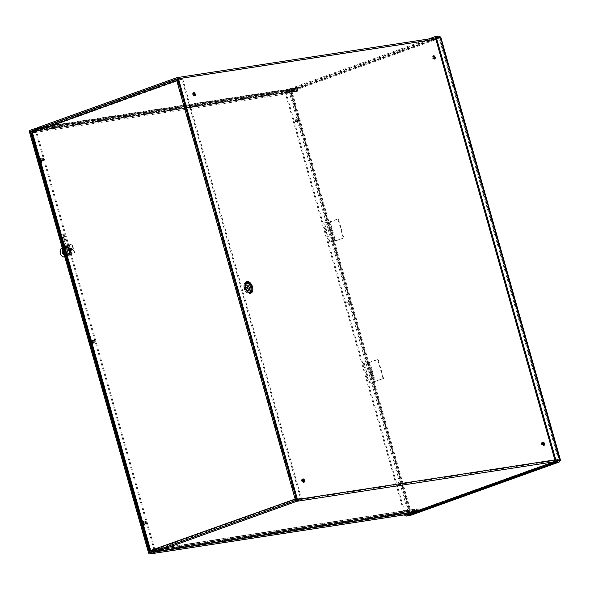 <?xml version="1.0" encoding="UTF-8"?>
<svg xmlns="http://www.w3.org/2000/svg" width="590" height="590" viewBox="0 0 590 590"><rect width="100%" height="100%" fill="white"/><g stroke="black" fill="none" stroke-linecap="round" stroke-linejoin="round"><path stroke-width="0.44" stroke-dasharray="2.95 2.21" d="M554.88 459.905L559.195 459.241L440.147 38.534L435.833 39.198M246.34 281.858A6.106 3.636 70.3 0 0 244.334 283.724A6.106 3.636 70.3 0 0 247.704 293.112A6.106 3.636 70.3 0 0 251.93 288.621A6.106 3.636 70.3 0 0 246.34 281.858M247.217 288.731A1.047 0.62 -109.7 0 1 246.9 289.211A1.047 0.62 -109.7 0 1 245.964 288.436A1.047 0.62 -109.7 0 1 246.2 287.242A1.047 0.62 -109.7 0 1 246.266 287.227A1.047 0.62 -109.7 0 1 246.745 287.411M153.179 551.606L411.4 511.958L411.09 510.859L416.393 508.956A1.527 1.217 81.3 0 1 417.329 509.089L418.863 509.996L558.147 460.023L558.332 459.551L439.285 38.844L177.221 78.758M302.567 479.272A1.718 1.025 70.3 0 0 302.073 479.257A1.718 1.025 70.3 0 0 301.66 481.123A1.718 1.025 70.3 0 0 303.12 482.517A1.718 1.025 70.3 0 0 303.231 482.487A1.718 1.025 70.3 0 0 303.607 482.163M542.476 442.434A1.718 1.025 70.3 0 0 541.981 442.419A1.718 1.025 70.3 0 0 541.568 444.285A1.718 1.025 70.3 0 0 543.029 445.679A1.718 1.025 70.3 0 0 543.139 445.649A1.718 1.025 70.3 0 0 543.508 445.325M433.156 56.109A1.718 1.025 70.3 0 0 432.662 56.094A1.718 1.025 70.3 0 0 432.249 57.96A1.718 1.025 70.3 0 0 433.709 59.354A1.718 1.025 70.3 0 0 433.82 59.332A1.718 1.025 70.3 0 0 434.196 59M193.247 92.947A1.718 1.025 70.3 0 0 192.753 92.932A1.718 1.025 70.3 0 0 192.34 94.798A1.718 1.025 70.3 0 0 193.8 96.192A1.718 1.025 70.3 0 0 193.918 96.163A1.718 1.025 70.3 0 0 194.287 95.838M39.84 130.051L298.82 90.285A1.527 1.217 81.3 0 1 298.127 91.008L292.824 92.91L31.646 133.016M30.798 131.998L292.515 91.811L297.817 89.916L298.606 88.176A1.527 1.217 81.3 0 1 299.3 87.453L438.577 37.48A1.527 1.217 81.3 0 1 440.147 38.534M292.515 91.811L292.824 92.91M411.4 511.958L416.938 510.085L417.329 509.089L158.813 548.788M149.373 551.045L411.09 510.859M558.878 460.842A1.527 1.217 81.3 0 1 558.457 461.122L419.173 511.088A1.527 1.217 81.3 0 1 418.236 510.955L416.938 510.085L155.222 550.271M36.27 129.918L297.987 89.732L298.82 90.285L299.609 88.552L438.938 38.571M559.195 459.241A1.527 1.217 81.3 0 1 559.018 460.665M70.468 250.241A0.833 0.664 -98.7 0 0 70.114 248.626A0.833 0.664 -98.7 0 0 70.468 250.241M69.79 250.344A0.833 0.664 81.3 0 1 69.436 248.729A0.833 0.664 81.3 0 1 69.79 250.344M69.222 256.016L63.219 234.798L61.854 235.004L67.857 256.222L70.085 255.706L68.72 255.913L62.717 234.695L64.081 234.488L70.085 255.706M67.857 256.222L68.72 255.913M61.854 235.004L62.717 234.695M63.219 234.798L64.081 234.488M144.69 521.87A1.047 0.62 -109.7 0 1 145.575 522.718A1.047 0.62 -109.7 0 1 145.324 523.854A1.047 0.62 -109.7 0 1 144.388 523.079A1.047 0.62 -109.7 0 1 144.624 521.885A1.047 0.62 -109.7 0 1 144.69 521.87M143.827 522.179A1.047 0.62 70.3 0 0 143.754 522.194A1.047 0.62 70.3 0 0 143.525 523.389A1.047 0.62 70.3 0 0 144.462 524.163A1.047 0.62 70.3 0 0 144.712 523.028A1.047 0.62 70.3 0 0 143.827 522.179M93.345 340.415A1.047 0.62 -109.7 0 1 94.23 341.263A1.047 0.62 -109.7 0 1 93.98 342.399A1.047 0.62 -109.7 0 1 93.043 341.625A1.047 0.62 -109.7 0 1 93.272 340.43A1.047 0.62 -109.7 0 1 93.345 340.415M92.475 340.725A1.047 0.62 70.3 0 0 92.409 340.74A1.047 0.62 70.3 0 0 92.18 341.935A1.047 0.62 70.3 0 0 93.117 342.709A1.047 0.62 70.3 0 0 93.368 341.573A1.047 0.62 70.3 0 0 92.475 340.725M42.001 158.961A1.047 0.62 -109.7 0 1 42.886 159.809A1.047 0.62 -109.7 0 1 42.635 160.945A1.047 0.62 -109.7 0 1 41.698 160.17A1.047 0.62 -109.7 0 1 41.927 158.976A1.047 0.62 -109.7 0 1 42.001 158.961M41.13 159.271A1.047 0.62 70.3 0 0 41.064 159.285A1.047 0.62 70.3 0 0 40.828 160.48A1.047 0.62 70.3 0 0 41.765 161.254A1.047 0.62 70.3 0 0 42.023 160.119A1.047 0.62 70.3 0 0 41.13 159.271M149.749 550.913L154.145 550.271L35.924 132.484L31.521 133.111M32.701 132.802L150.922 550.588L155.008 549.961L36.787 132.175L32.62 132.802L40.85 129.829L40.747 129.461L176.72 80.542M36.787 132.175L35.924 132.484M150.922 550.588L32.76 132.735M155.008 549.961L154.145 550.271M40.172 129.933L40.85 129.829M177.826 79.952L181.801 79.34L44.958 128.436L40.747 129.461M181.801 79.34L181.491 78.241L177.472 78.861M296.46 499.199L300.435 498.587L163.6 547.682L159.507 548.309L296.35 499.214L295.833 498.956L177.398 80.432L177.715 79.967M40.562 127.964L44.648 127.337L181.491 78.241M44.958 128.436L44.648 127.337M296.416 499.051L297.279 498.742L178.718 79.746L177.848 80.063L181.941 79.429L300.502 498.425L296.416 499.051L177.848 80.063L182.804 79.119L301.372 498.115L296.357 498.83M300.502 498.425L301.372 498.115M181.941 79.429L182.804 79.119M296.246 500.276L300.745 499.686L163.909 548.781L159.816 549.408A1.527 0.907 -109.7 0 1 159.447 549.356M163.6 547.682L163.909 548.781M159.507 548.309L159.071 547.616L158.43 547.845M296.586 500.062L159.816 549.408M300.435 498.587L300.745 499.686M155.008 549.069L150.981 550.514M158.393 547.719L159.071 547.616M63.742 245.61L67.053 257.321L68.418 257.107L65.099 245.403L63.742 245.61L65.969 245.093L69.281 256.798L67.916 257.011L64.605 245.3M65.099 245.403L65.969 245.093M68.418 257.107L69.281 256.798M67.053 257.321L67.916 257.011M143.444 521.405A1.91 1.136 -109.7 0 1 145.066 522.954A1.91 1.136 -109.7 0 1 144.609 525.026A1.91 1.136 -109.7 0 1 142.898 523.618A1.91 1.136 -109.7 0 1 143.318 521.435A1.91 1.136 -109.7 0 1 143.444 521.405M142.581 521.715A1.91 1.136 70.3 0 0 142.456 521.744A1.91 1.136 70.3 0 0 142.028 523.927A1.91 1.136 70.3 0 0 143.739 525.343A1.91 1.136 70.3 0 0 144.203 523.264A1.91 1.136 70.3 0 0 142.581 521.715M399.71 482.052A1.91 1.136 -109.7 0 1 401.333 483.601A1.91 1.136 -109.7 0 1 400.875 485.681A1.91 1.136 -109.7 0 1 399.157 484.265A1.91 1.136 -109.7 0 1 399.585 482.089A1.91 1.136 -109.7 0 1 399.71 482.052M398.84 482.362A1.91 1.136 70.3 0 0 398.715 482.399A1.91 1.136 70.3 0 0 398.294 484.574A1.91 1.136 70.3 0 0 400.005 485.99A1.91 1.136 70.3 0 0 400.463 483.918A1.91 1.136 70.3 0 0 398.84 482.362M92.099 339.951A1.91 1.136 -109.7 0 1 93.722 341.499A1.91 1.136 -109.7 0 1 93.264 343.572A1.91 1.136 -109.7 0 1 91.546 342.163A1.91 1.136 -109.7 0 1 91.974 339.98A1.91 1.136 -109.7 0 1 92.099 339.951M91.236 340.26A1.91 1.136 70.3 0 0 91.103 340.29A1.91 1.136 70.3 0 0 90.683 342.473A1.91 1.136 70.3 0 0 92.394 343.889A1.91 1.136 70.3 0 0 92.859 341.809A1.91 1.136 70.3 0 0 91.236 340.26M348.366 300.598A1.91 1.136 -109.7 0 1 349.988 302.146A1.91 1.136 -109.7 0 1 349.523 304.226A1.91 1.136 -109.7 0 1 347.812 302.81A1.91 1.136 -109.7 0 1 348.233 300.635A1.91 1.136 -109.7 0 1 348.366 300.598M347.495 300.907A1.91 1.136 70.3 0 0 347.37 300.944A1.91 1.136 70.3 0 0 346.942 303.12A1.91 1.136 70.3 0 0 348.661 304.536A1.91 1.136 70.3 0 0 349.118 302.464A1.91 1.136 70.3 0 0 347.495 300.907M40.754 158.496A1.91 1.136 -109.7 0 1 42.377 160.045A1.91 1.136 -109.7 0 1 41.912 162.117A1.91 1.136 -109.7 0 1 40.201 160.709A1.91 1.136 -109.7 0 1 40.629 158.526A1.91 1.136 -109.7 0 1 40.754 158.496M39.884 158.806A1.91 1.136 70.3 0 0 39.759 158.835A1.91 1.136 70.3 0 0 39.338 161.018A1.91 1.136 70.3 0 0 41.049 162.434A1.91 1.136 70.3 0 0 41.507 160.355A1.91 1.136 70.3 0 0 39.884 158.806M297.013 119.143A1.91 1.136 -109.7 0 1 298.636 120.692A1.91 1.136 -109.7 0 1 298.179 122.772A1.91 1.136 -109.7 0 1 296.468 121.356A1.91 1.136 -109.7 0 1 296.888 119.18A1.91 1.136 -109.7 0 1 297.013 119.143M296.151 119.453A1.91 1.136 70.3 0 0 296.025 119.49A1.91 1.136 70.3 0 0 295.597 121.665A1.91 1.136 70.3 0 0 297.316 123.081A1.91 1.136 70.3 0 0 297.773 121.009A1.91 1.136 70.3 0 0 296.151 119.453M155.856 550.699L417.3 510.557L417.617 511.648L411.835 513.728A1.527 1.217 81.3 0 1 410.264 512.673L148.547 552.86M417.3 510.557L411.134 512.363L292.08 91.657L31.897 131.607M413.302 512.312L417.617 511.648M29.5 132.153L291.217 91.966A1.527 1.217 81.3 0 1 291.954 90.086L297.736 88.013L37.059 128.045M36.528 129.269L298.046 89.112L292.08 91.657M298.046 89.112L297.736 88.013M291.217 91.966L410.264 512.673M290.317 91.008L439.402 37.141L439.55 37.539L290.472 91.022L410.139 513.927L559.217 460.443L439.55 37.539L440.228 37.435L440.088 36.971M434.351 38.114L285.862 91.391L285.553 90.292L289.646 89.665L291.15 90.919L284.933 91.863L404.622 514.849M439.388 37.082L436.01 37.664M439.093 36.042L289.646 89.665L289.956 90.757L285.862 91.391M290.848 90.963L440.228 37.435L560.212 460.303M428.458 39.021L285.553 90.292M435.457 37.863L439.55 37.539L440.413 36.919L440.228 37.435M405.758 515.085L410.139 513.927L409.829 514.399L559.903 460.34L410.824 513.824L410.139 515.498L409.829 514.399L405.743 515.026M406.296 514.827L410.139 513.927L409.689 514.303L289.889 90.926L285.796 91.553L405.537 514.709M409.689 514.303L408.826 514.613L289.019 91.236L289.889 90.926M285.796 91.553L284.933 91.863M410.139 513.927L409.829 514.399M64.052 254.253A2.294 1.829 -98.7 0 0 64.804 254.334A2.294 1.829 -98.7 0 0 66.264 251.79A2.294 1.829 -98.7 0 0 64.111 249.806A2.294 1.829 -98.7 0 0 63.838 249.872A2.294 1.829 -98.7 0 0 63.005 250.551M62.909 250.219A2.294 1.829 81.3 0 1 63.388 249.939A2.294 1.829 81.3 0 1 63.661 249.872A2.294 1.829 81.3 0 1 65.814 251.856A2.294 1.829 81.3 0 1 64.354 254.401A2.294 1.829 81.3 0 1 64.096 254.415M66.751 253.73A0.767 0.612 -98.7 0 0 67.076 255.212A0.767 0.612 -98.7 0 0 66.751 253.73M66.301 253.796A0.767 0.612 81.3 0 1 66.626 255.286A0.767 0.612 81.3 0 1 66.301 253.796M70.468 248.582A0.833 0.664 -98.7 0 0 70.822 250.197A0.833 0.664 -98.7 0 0 70.468 248.582M70.018 248.648A0.833 0.664 81.3 0 1 70.372 250.271A0.833 0.664 81.3 0 1 70.018 248.648M69.775 254.651L67.024 245.757L67.444 245.551L71.759 244.002L74.274 252.904L64.76 256.768M70.409 254.379L67.894 245.484L72.209 243.936L74.724 252.83L70.269 254.445L71.648 254.246L69.362 245.352L68.949 245.558L71.648 254.246M74.724 252.83L74.274 252.904M67.894 245.484L69.133 245.352M72.209 243.936L71.759 244.002M67.26 245.757L62.245 247.866M64.561 256.93A4.89 3.901 81.3 0 1 60.755 253.398A4.89 3.901 81.3 0 1 62.046 248.036L68.949 245.558M62.046 248.036L61.589 248.102M71.464 254.452L64.789 256.849M330.157 221.855L323.733 223.042L329.117 242.07L335.54 240.882L330.157 221.855L338.431 218.89L343.808 237.91L335.54 240.882M334.486 241.104L329.102 222.076L324.411 222.799L329.795 241.819L335.002 240.963L343.808 237.91M329.795 241.819L329.117 242.07M329.102 222.076L337.893 218.971L343.277 237.999M324.411 222.799L323.733 223.042M338.431 218.89L337.893 218.971M369.908 362.341L363.484 363.521L368.868 382.549L375.292 381.361L369.908 362.341L378.183 359.369L383.566 378.397L375.292 381.361M374.237 381.582L368.853 362.562L364.17 363.278L369.547 382.305L374.753 381.442L383.566 378.397M369.547 382.305L368.868 382.549M368.853 362.562L377.644 359.45L383.028 378.478M364.17 363.278L363.484 363.521M378.183 359.369L377.644 359.45M40.054 162.036L40.024 160.819L38.505 161.313A1.431 0.848 -109.7 0 1 38.387 160.804A5.915 0.723 171.8 0 0 38.874 160.841L38.94 160.664A5.915 4.993 86.8 0 1 38.829 159.765L39.478 159.588L39.235 158.695L38.807 158.902A2.176 1.291 70.3 0 0 38.675 158.953A2.176 1.291 70.3 0 0 38.188 161.136A2.176 1.291 70.3 0 0 39.796 163.039L40.245 162.936L40.054 162.036L39.486 162.243L40.024 161.682A0.922 0.553 -109.7 0 0 40.238 161.675L40.614 162.921L40.164 163.024A5.922 4.705 84.9 0 1 39.803 162.368A5.922 4.764 71.2 0 1 39.759 162.302L40.371 162.029M39.486 162.243L39.427 162.302A5.922 4.388 -74.3 0 0 39.434 162.331L40.061 162.103M39.434 162.331A5.922 4.654 -89.9 0 0 39.796 163.039M40.209 161.49A0.797 0.472 70.3 0 0 40.393 161.483L39.803 162.235M39.803 162.368L40.415 162.147M40.245 162.936A2.22 1.32 70.3 0 0 40.592 162.921A2.22 1.32 70.3 0 0 40.614 162.921L41.086 162.803A2.279 1.357 70.3 0 0 41.802 160.583A2.279 1.357 70.3 0 0 39.552 158.526A2.279 1.357 70.3 0 0 39.132 161.092A2.279 1.357 70.3 0 0 41.086 162.803M39.427 162.302A5.915 4.934 93.3 0 1 39.139 161.49L38.984 161.321A5.915 1.032 -18.5 0 1 38.505 161.313M39.154 159.765A5.922 4.388 105.7 0 1 39.154 159.735A5.922 4.654 90.1 0 1 39.176 158.887L39.604 158.68L39.825 159.927L39.154 159.765A5.915 4.322 -91.3 0 0 39.242 160.65L39.397 160.819A5.915 0.42 169.6 0 0 40.105 160.738A1.431 0.848 -109.7 0 1 40.231 161.254L40.231 161.254A5.915 1.335 -16.3 0 1 39.508 161.299L39.441 161.476A5.915 4.373 -96.6 0 0 39.759 162.302M40.636 160.864A0.797 0.472 70.3 0 0 40.562 160.569L40.076 160.738A1.298 0.774 70.3 0 1 40.194 161.232L39.441 161.476L40.437 161.1L40.393 161.483M40.164 163.024A2.176 1.291 70.3 0 0 40.821 160.915A2.176 1.291 70.3 0 0 39.176 158.887M38.807 158.902A5.922 4.705 -95.1 0 0 38.815 159.684A5.922 4.764 -108.8 0 0 38.829 159.765M38.387 160.804L39.965 160.576L38.874 160.841L40.083 160.274L39.604 159.942A0.922 0.553 -109.7 0 1 39.825 159.927L40.039 159.986A0.797 0.472 70.3 0 0 39.855 159.993M39.604 158.68A2.22 1.32 70.3 0 0 39.235 158.695M38.815 159.684L39.434 159.462M38.888 159.787L39.604 159.942L39.478 159.588M39.154 159.735L39.781 159.507M43.572 159.728A1.158 0.693 70.3 0 0 42.546 158.644A1.158 0.693 70.3 0 0 42.473 158.658A1.158 0.693 70.3 0 0 42.215 159.986A1.158 0.693 70.3 0 0 43.254 160.841A1.158 0.693 70.3 0 0 43.321 160.812A1.158 0.693 70.3 0 0 43.572 159.728M44.464 159.366A0.966 0.575 -109.7 0 1 44.257 160.274A0.966 0.575 -109.7 0 1 43.328 159.588A0.966 0.575 -109.7 0 1 43.608 158.467A0.966 0.575 -109.7 0 1 44.464 159.366M41.116 160.605A1.158 0.693 70.3 0 0 40.009 159.543A1.158 0.693 70.3 0 0 39.751 160.864A1.158 0.693 70.3 0 0 40.799 161.726A1.158 0.693 70.3 0 0 41.116 160.605M39.825 159.927L40.562 160.569M91.406 343.491L91.369 342.274L89.857 342.768A1.431 0.848 -109.7 0 1 89.732 342.259A5.915 0.723 171.8 0 0 90.218 342.296L90.285 342.119A5.915 4.993 86.8 0 1 90.174 341.219L90.823 341.042L90.58 340.15L90.159 340.356A2.176 1.291 70.3 0 0 90.019 340.408A2.176 1.291 70.3 0 0 89.533 342.591A2.176 1.291 70.3 0 0 91.148 344.494L91.59 344.39L91.406 343.491L90.831 343.697L91.369 343.137A0.922 0.553 -109.7 0 0 91.59 343.129L91.959 344.376L91.509 344.479A5.922 4.705 84.9 0 1 91.148 343.822A5.922 4.764 71.2 0 1 91.103 343.756L91.716 343.483M90.831 343.697L90.772 343.756A5.922 4.388 -74.3 0 0 90.786 343.786L91.413 343.557M90.786 343.786A5.922 4.654 -89.9 0 0 91.148 344.494M91.553 342.945A0.797 0.472 70.3 0 0 91.738 342.938L91.148 343.69M91.148 343.822L91.76 343.601M91.59 344.39A2.22 1.32 70.3 0 0 91.937 344.376A2.22 1.32 70.3 0 0 91.959 344.376M90.772 343.756A5.915 4.934 93.3 0 1 90.484 342.945L90.329 342.775A5.915 1.032 -18.5 0 1 89.857 342.768M91.133 340.961L90.506 341.19A5.922 4.654 90.1 0 1 90.521 340.342L90.948 340.135L91.17 341.381L90.499 341.219A5.922 4.388 105.7 0 1 90.506 341.19A5.915 4.322 -91.3 0 0 90.595 342.104L90.742 342.274A5.915 0.42 169.6 0 0 91.45 342.193A1.431 0.848 -109.7 0 1 91.575 342.709L91.575 342.709A5.915 1.335 -16.3 0 1 90.853 342.753L90.786 342.93A5.915 4.373 -96.6 0 0 91.103 343.756M91.981 342.318A0.797 0.472 70.3 0 0 91.915 342.023L91.421 342.193A1.298 0.774 70.3 0 1 91.539 342.687L90.786 342.93L91.782 342.554L91.738 342.938M91.509 344.479A2.176 1.291 70.3 0 0 92.165 342.37A2.176 1.291 70.3 0 0 90.521 340.342M90.159 340.356A5.922 4.705 -95.1 0 0 90.159 341.138A5.922 4.764 -108.8 0 0 90.174 341.219M89.732 342.259L91.31 342.03L90.218 342.296L91.435 341.728L90.956 341.396A0.922 0.553 -109.7 0 1 91.17 341.381L91.384 341.44A0.797 0.472 70.3 0 0 91.199 341.448M93.146 342.038A2.279 1.357 70.3 0 0 90.897 339.98A2.279 1.357 70.3 0 0 90.477 342.547A2.279 1.357 70.3 0 0 92.438 344.258A2.279 1.357 70.3 0 0 93.146 342.038M90.948 340.135A2.22 1.32 70.3 0 0 90.58 340.15M90.159 341.138L90.779 340.917M90.233 341.241L90.956 341.396L90.823 341.042M94.924 341.182A1.158 0.693 70.3 0 0 93.891 340.098A1.158 0.693 70.3 0 0 93.817 340.113A1.158 0.693 70.3 0 0 93.559 341.44A1.158 0.693 70.3 0 0 94.599 342.296A1.158 0.693 70.3 0 0 94.673 342.266A1.158 0.693 70.3 0 0 94.924 341.182M95.809 340.821A0.966 0.575 -109.7 0 1 95.602 341.728A0.966 0.575 -109.7 0 1 94.68 341.035A0.966 0.575 -109.7 0 1 94.953 339.921A0.966 0.575 -109.7 0 1 95.809 340.821M92.46 342.06A1.158 0.693 70.3 0 0 91.362 340.998A1.158 0.693 70.3 0 0 91.103 342.318A1.158 0.693 70.3 0 0 92.143 343.181A1.158 0.693 70.3 0 0 92.46 342.06M91.17 341.381L91.915 342.023M91.9 342.252L90.823 342.761M142.751 524.945L142.714 523.721L141.202 524.222A1.431 0.848 -109.7 0 1 141.076 523.714A5.915 0.723 171.8 0 0 141.563 523.75L141.637 523.573A5.915 4.993 86.8 0 1 141.519 522.674L142.168 522.497L141.924 521.604L141.504 521.811A2.176 1.291 70.3 0 0 141.371 521.862A2.176 1.291 70.3 0 0 140.877 524.045A2.176 1.291 70.3 0 0 142.492 525.948L142.942 525.845L142.751 524.945L142.175 525.152L142.714 524.591A0.922 0.553 -109.7 0 0 142.935 524.584L143.304 525.83L142.854 525.933A5.922 4.705 84.9 0 1 142.492 525.277A5.922 4.764 71.2 0 1 142.448 525.211L143.068 524.938M142.175 525.152L142.124 525.211A5.922 4.388 -74.3 0 0 142.131 525.24L142.758 525.012M142.131 525.24A5.922 4.654 -89.9 0 0 142.492 525.948M142.898 524.399A0.797 0.472 70.3 0 0 143.082 524.392L142.492 525.144M142.492 525.277L143.112 525.056M142.942 525.845A2.22 1.32 70.3 0 0 143.282 525.83A2.22 1.32 70.3 0 0 143.304 525.83L143.783 525.712A2.279 1.357 70.3 0 0 144.491 523.492A2.279 1.357 70.3 0 0 142.249 521.435A2.279 1.357 70.3 0 0 141.821 524.001A2.279 1.357 70.3 0 0 143.783 525.712M142.124 525.211A5.915 4.934 93.3 0 1 141.829 524.399L141.681 524.23A5.915 1.032 -18.5 0 1 141.202 524.222M141.843 522.674A5.922 4.388 105.7 0 1 141.851 522.644A5.922 4.654 90.1 0 1 141.866 521.796L142.293 521.59L142.522 522.836L141.843 522.674A5.915 4.322 -91.3 0 0 141.939 523.559L142.087 523.728A5.915 0.42 169.6 0 0 142.802 523.647A1.431 0.848 -109.7 0 1 142.92 524.163L142.92 524.163A5.915 1.335 -16.3 0 1 142.205 524.208L142.131 524.385A5.915 4.373 -96.6 0 0 142.448 525.211M143.326 523.773A0.797 0.472 70.3 0 0 143.259 523.477L142.765 523.647A1.298 0.774 70.3 0 1 142.883 524.141L142.131 524.385L143.127 524.009L143.082 524.392M142.854 525.933A2.176 1.291 70.3 0 0 143.51 523.824A2.176 1.291 70.3 0 0 141.866 521.796M141.504 521.811A5.922 4.705 -95.1 0 0 141.512 522.593A5.922 4.764 -108.8 0 0 141.519 522.674M141.076 523.714L142.662 523.485L141.563 523.75L142.78 523.183L142.301 522.851A0.922 0.553 -109.7 0 1 142.515 522.836A0.922 0.553 -109.7 0 1 142.522 522.836L142.728 522.895A0.797 0.472 70.3 0 0 142.544 522.902M142.293 521.59A2.22 1.32 70.3 0 0 141.924 521.604M141.512 522.593L142.124 522.371M141.593 522.703L142.301 522.851L142.168 522.497M141.851 522.644L142.478 522.416M146.268 522.637A1.158 0.693 70.3 0 0 145.236 521.553A1.158 0.693 70.3 0 0 145.162 521.567A1.158 0.693 70.3 0 0 144.904 522.895A1.158 0.693 70.3 0 0 145.951 523.75A1.158 0.693 70.3 0 0 146.018 523.721A1.158 0.693 70.3 0 0 146.268 522.637M147.153 522.275A0.966 0.575 -109.7 0 1 146.947 523.183A0.966 0.575 -109.7 0 1 146.025 522.489A0.966 0.575 -109.7 0 1 146.298 521.376A0.966 0.575 -109.7 0 1 147.153 522.275M143.805 523.514A1.158 0.693 70.3 0 0 142.706 522.452A1.158 0.693 70.3 0 0 142.448 523.773A1.158 0.693 70.3 0 0 143.488 524.635A1.158 0.693 70.3 0 0 143.805 523.514M142.515 522.836L143.259 523.477M69.782 251.133A1.6 1.276 81.3 0 1 69.296 247.977M71.073 248.619A0.767 0.612 81.3 0 1 71.043 250.094A0.767 0.612 81.3 0 1 70.815 248.589A0.767 0.612 81.3 0 1 71.073 248.619M71.147 248.25A1.151 0.922 81.3 0 1 71.043 250.484A1.151 0.922 81.3 0 1 70.689 248.213A1.151 0.922 81.3 0 1 71.147 248.25M72.489 249.467A0.878 0.701 81.3 0 1 71.412 249.909A0.878 0.701 81.3 0 1 72.105 248.442A0.878 0.701 81.3 0 1 72.489 249.467M248.014 291.954A4.632 2.758 -109.7 0 1 247.748 291.814A4.632 2.758 -109.7 0 1 245.197 284.697A4.632 2.758 -109.7 0 1 245.315 284.424M245.934 282.61A5.531 3.289 -109.7 0 1 251.001 288.731A5.531 3.289 -109.7 0 1 247.173 292.802A5.531 3.289 -109.7 0 1 244.12 284.299A5.531 3.289 -109.7 0 1 245.934 282.61M245.698 285.228A3.127 1.859 -109.7 0 1 248.582 289.476A3.127 1.859 -109.7 0 1 245.359 289.97A3.127 1.859 -109.7 0 1 245.698 285.228M558.332 459.551L296.615 499.737M177.568 79.031L439.285 38.844M36.101 130.102L297.817 89.916L298.127 91.008L36.846 131.128M154.676 549.143L416.393 508.956L416.702 510.055L155.082 550.227M157.486 550.057L418.627 509.959L418.236 510.955L156.52 551.141M36.89 128.362L298.606 88.176L299.432 88.729L40.017 128.561M414.858 511.751L419.173 511.088M418.863 509.996L157.147 550.182M299.3 87.453L37.583 127.639M40.068 128.406L299.609 88.552M438.886 38.579L177.266 78.75M296.431 500.209L558.147 460.023M176.86 77.666L438.577 37.48M558.457 461.122L554.143 461.786M150.052 550.898L31.831 133.111M177.642 79.997L40.872 129.062L177.671 79.982M295.833 498.956L159.175 547.985M407.52 514.384L411.835 513.728M411.525 512.629L149.808 552.815M151.379 552.247L411.134 512.363M291.954 90.086L30.245 130.272M34.05 130.833L292.271 91.184M439.543 37.229L559.35 460.613M410.824 513.824L291.15 90.919M67.444 245.551L69.959 254.445M67.835 245.551L70.35 254.445M68.558 245.558L71.073 254.452M71.014 254.526L68.492 245.624M328.416 222.327L333.8 241.347M329.618 221.943L335.002 240.963M368.167 362.806L373.551 381.826M369.37 362.422L374.753 381.442M39.139 161.49L40.282 161.107M39.22 159.779L39.788 159.573M38.512 160.797A1.298 0.774 70.3 0 0 38.63 161.291M38.984 161.321L40.024 160.819M39.242 160.65L40.238 160.266M39.397 160.819L40.496 160.554M90.484 342.945L91.627 342.561M90.565 341.234L91.133 341.027M89.857 342.252A1.298 0.774 70.3 0 0 89.975 342.746M90.329 342.775L91.369 342.274M90.595 342.104L91.583 341.721M90.742 342.274L91.841 342.008M141.829 524.399L142.972 524.016M141.91 522.688L142.485 522.482M141.202 523.706A1.298 0.774 70.3 0 0 141.32 524.2M141.681 524.23L142.714 523.721M141.939 523.559L142.928 523.175M142.087 523.728L143.193 523.463M69.753 248.596A1.01 0.804 81.3 0 1 70.151 250.293A1.01 0.804 81.3 0 1 68.787 249.769A1.01 0.804 81.3 0 1 69.753 248.596M69.849 248.803A0.767 0.612 -98.7 0 0 69.104 249.622A0.767 0.612 -98.7 0 0 70.321 249.6A0.767 0.612 -98.7 0 0 69.849 248.803M245.411 284.122L245.197 284.697C244.503 287.625 245.352 289.992 247.748 291.814L248.279 292.124M244.334 283.724L244.12 284.299C242.674 289.233 246.886 293.215 247.173 292.802L247.704 293.112M247.063 286.932L246.2 287.242M247.77 288.901L246.9 289.211M193.623 92.623L192.753 92.932M194.781 95.853L193.918 96.163M433.525 55.785L432.662 56.094M434.69 59.015L433.82 59.332M542.844 442.102L541.981 442.419M544.01 445.339L543.139 445.649M302.943 478.94L302.073 479.257M304.101 482.178L303.231 482.487M416.577 508.912L158.658 548.516M416.747 510.04L155.03 550.227M414.77 511.788L418.996 511.139M157.102 550.19L418.819 510.003M438.761 37.435L435.479 37.944M69.686 250.374L70.822 250.197M69.436 248.729L70.571 248.56M144.462 524.163L145.324 523.854M143.754 522.194L144.624 521.885M93.117 342.709L93.98 342.399M92.409 340.74L93.272 340.43M41.765 161.254L42.635 160.945M41.064 159.285L41.927 158.976M32.62 132.802L150.841 550.588M178.593 79.798L177.664 80.211M143.739 525.343L144.609 525.026M142.456 521.744L143.318 521.435M400.005 485.99L400.875 485.681M398.715 482.399L399.585 482.089M92.394 343.889L93.264 343.572M91.103 340.29L91.974 339.98M348.661 304.536L349.523 304.226M347.37 300.944L348.233 300.635M41.049 162.434L41.912 162.117M39.759 158.835L40.629 158.526M297.316 123.081L298.179 122.772M296.025 119.49L296.888 119.18M411.65 513.772L407.432 514.421M411.481 512.636L149.764 552.823M560.352 460.237L559.593 460.384M439.646 37.332L559.401 460.517M409.88 514.155L408.951 514.569M559.291 460.775L409.873 514.384M64.354 254.401L64.804 254.334M63.661 249.872L64.111 249.806M66.626 255.286L67.076 255.212M66.39 253.774L66.84 253.7M69.539 254.651L67.024 245.757M70.269 254.445L67.754 245.551M69.362 245.352L71.884 254.246M68.632 245.558L71.154 254.452M38.675 158.953L39.552 158.526M43.608 158.467L42.546 158.644M44.257 160.274L43.321 160.812M40.799 161.726L43.254 160.841M40.009 159.543L42.473 158.658M40.179 161.24L40.061 160.746M38.888 160.841L40.009 160.569M39.478 161.306L40.533 160.79M91.937 344.376L92.438 344.258M90.019 340.408L90.897 339.98M94.953 339.921L93.891 340.098M95.602 341.728L94.673 342.266M92.143 343.181L94.599 342.296M91.362 340.998L93.817 340.113M91.531 342.694L91.413 342.2M90.233 342.296L91.362 342.023M141.371 521.862L142.249 521.435M146.298 521.376L145.236 521.553M146.947 523.183L146.018 523.721M143.488 524.635L145.951 523.75M142.706 522.452L145.162 521.567M142.876 524.149L142.758 523.654M141.578 523.75L142.706 523.477M142.168 524.215L143.23 523.699M70.815 248.589L69.591 248.774L69.827 250.285L71.043 250.094M71.043 250.484L72.319 249.85M70.689 248.213L72.105 248.442"/><path stroke-width="0.89" d="M435.833 39.198L178.431 78.721L297.478 499.428L554.88 459.905M303.983 482.207A1.718 1.025 -109.7 0 1 302.523 480.813A1.718 1.025 -109.7 0 1 302.943 478.94A1.718 1.025 -109.7 0 1 304.484 480.216A1.718 1.025 -109.7 0 1 304.101 482.178A1.718 1.025 -109.7 0 1 303.983 482.207M543.892 445.369A1.718 1.025 -109.7 0 1 542.431 443.975A1.718 1.025 -109.7 0 1 542.844 442.102A1.718 1.025 -109.7 0 1 544.386 443.378A1.718 1.025 -109.7 0 1 544.01 445.339A1.718 1.025 -109.7 0 1 543.892 445.369M434.572 59.044A1.718 1.025 -109.7 0 1 433.112 57.65A1.718 1.025 -109.7 0 1 433.525 55.785A1.718 1.025 -109.7 0 1 435.073 57.053A1.718 1.025 -109.7 0 1 434.69 59.015A1.718 1.025 -109.7 0 1 434.572 59.044M194.671 95.882A1.718 1.025 -109.7 0 1 193.21 94.489A1.718 1.025 -109.7 0 1 193.623 92.623A1.718 1.025 -109.7 0 1 195.165 93.891A1.718 1.025 -109.7 0 1 194.781 95.853A1.718 1.025 -109.7 0 1 194.671 95.882M246.745 287.411A1.047 0.62 -109.7 0 1 247.217 288.731M247.129 286.917A1.047 0.62 -109.7 0 1 248.021 287.765A1.047 0.62 -109.7 0 1 247.77 288.901A1.047 0.62 -109.7 0 1 246.834 288.127A1.047 0.62 -109.7 0 1 247.063 286.932A1.047 0.62 -109.7 0 1 247.129 286.917M36.846 131.128L36.41 131.194L36.101 130.102L30.798 131.998L31.108 133.097L36.41 131.194A1.527 1.217 -98.7 0 0 37.104 130.471L37.893 128.738L177.17 78.765L177.568 79.031L296.615 499.737L296.431 500.209L157.486 550.057M303.607 482.163A1.718 1.025 70.3 0 0 303.614 480.525A1.718 1.025 70.3 0 0 302.567 479.272M543.508 445.325A1.718 1.025 70.3 0 0 543.523 443.687A1.718 1.025 70.3 0 0 542.476 442.434M434.196 59A1.718 1.025 70.3 0 0 434.203 57.363A1.718 1.025 70.3 0 0 433.156 56.109M194.287 95.838A1.718 1.025 70.3 0 0 194.294 94.201A1.718 1.025 70.3 0 0 193.247 92.947M36.101 130.102L37.104 130.471L39.84 130.051M31.646 133.016L31.108 133.097M158.813 548.788L155.613 549.275A1.527 1.217 -98.7 0 0 154.676 549.143L149.373 551.045L149.683 552.137L155.03 550.227L156.52 551.141A1.527 1.217 -98.7 0 0 157.456 551.274L296.741 501.308A1.527 1.217 -98.7 0 0 297.478 499.428M149.683 552.137L153.179 551.606M155.222 550.271L155.613 549.275L156.911 550.146L156.52 551.141M178.431 78.721A1.527 1.217 -98.7 0 0 176.86 77.666L37.583 127.639A1.527 1.217 -98.7 0 0 36.89 128.362L36.27 129.918M150.303 550.625L149.742 550.898L31.521 133.111L32.081 132.839L150.303 550.625L295.148 499.059L296.659 500.313M177.472 78.861L176.72 80.542L32.081 132.839M40.068 129.571A1.527 0.907 -109.7 0 1 40.459 127.993A1.527 0.907 -109.7 0 1 40.562 127.964L177.184 78.949M177.826 79.952L177.398 80.432L177.288 78.905L40.459 127.993M296.357 498.83L295.148 499.059L176.72 80.542L177.856 80.056M296.46 499.199L295.148 499.059M159.447 549.356A1.527 0.907 -109.7 0 1 158.496 548.088M296.35 499.214L296.586 500.062M158.43 547.845L155.008 549.069M36.528 129.269L36.02 128.2L30.245 130.272A1.527 1.217 -98.7 0 0 29.5 132.153L148.547 552.86A1.527 1.217 -98.7 0 0 150.118 553.914L155.9 551.834L413.302 512.312M155.856 550.699L149.418 552.55L30.363 131.843L30.555 131.371L34.05 130.833M155.583 550.743L155.9 551.834M36.329 129.298L30.555 131.371M37.059 128.045L36.02 128.2M560.36 460.252L555.256 461.24L435.457 37.863L440.413 36.919L440.228 37.435L439.093 36.042L435.007 36.669L428.458 39.021M436.01 37.664L434.351 38.114M439.388 37.082L439.093 36.042M435.317 37.767L435.007 36.669M410.36 515.417L406.053 516.125L405.743 515.026L555.19 461.402L555.5 462.501L559.593 461.874L560.212 460.303L556.127 460.93L436.32 37.546M560.087 460.348L440.413 36.919M555.256 461.24L556.127 460.93M405.537 514.709L404.733 515.247L405.758 515.085M406.296 514.827L405.603 514.93M404.622 514.849L404.733 515.247M555.19 461.402L559.217 460.443L559.681 461.852L410.257 515.461M406.053 516.125L555.5 462.501M63.005 250.551A2.294 1.829 -98.7 0 0 64.052 254.253M64.096 254.415A2.294 1.829 81.3 0 1 62.275 252.756A2.294 1.829 81.3 0 1 62.909 250.219M64.76 256.768L64.111 256.997A4.89 3.901 81.3 0 1 60.305 253.464A4.89 3.901 81.3 0 1 61.589 248.102L62.245 247.866M64.789 256.849L64.111 256.997M69.296 247.977A1.6 1.276 81.3 0 1 69.782 251.133M69.812 248.036A1.6 1.276 81.3 0 1 69.753 251.141A1.6 1.276 81.3 0 1 69.266 247.977A1.6 1.276 81.3 0 1 69.812 248.036M247.114 282.529A5.207 3.098 70.3 0 0 245.411 284.122A5.207 3.098 70.3 0 0 248.279 292.124A5.207 3.098 70.3 0 0 251.878 288.296A5.207 3.098 70.3 0 0 247.114 282.529M247.203 281.548A6.106 3.636 70.3 0 0 246.539 290.811A6.106 3.636 70.3 0 0 252.837 289.845A6.106 3.636 70.3 0 0 247.203 281.548M245.315 284.424A4.632 2.758 -109.7 0 1 246.716 283.281A4.632 2.758 -109.7 0 1 250.927 288.215A4.632 2.758 -109.7 0 1 248.014 291.954M246.568 284.918A3.127 1.859 -109.7 0 1 249.452 289.166A3.127 1.859 -109.7 0 1 246.229 289.661A3.127 1.859 -109.7 0 1 246.568 284.918M155.082 550.227L154.676 549.143M40.017 128.561L37.716 128.915L36.89 128.362M157.456 551.274L414.858 511.751M37.893 128.738L40.068 128.406M554.143 461.786L296.741 501.308M150.118 553.914L407.52 514.384M149.418 552.55L151.379 552.247M31.897 131.607L30.363 131.843M410.139 515.498L559.593 461.874M245.411 284.122C244.548 286.6 245.506 289.27 248.279 292.124M158.658 548.516L154.86 549.098M157.279 551.326L414.77 511.788M435.479 37.944L177.044 77.622M295.457 499.007L295.981 498.97M407.432 514.421L149.934 553.958M440.752 37.015L560.5 460.2"/></g></svg>
